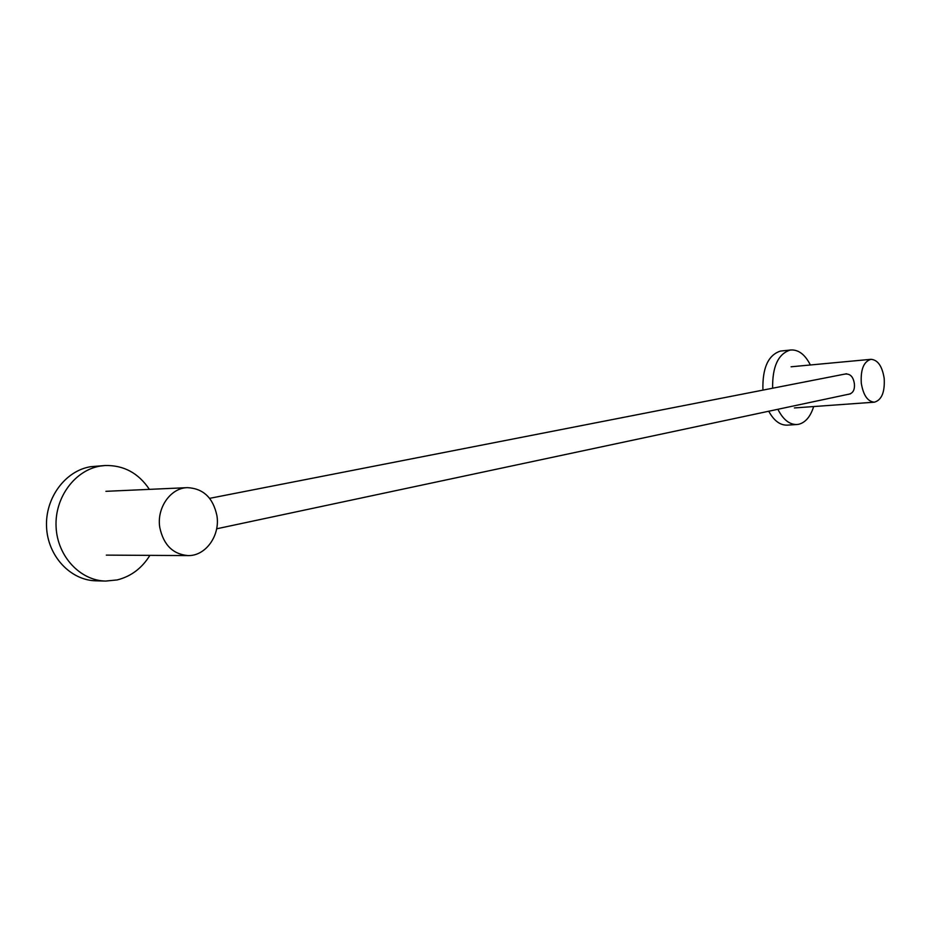 <?xml version="1.0" encoding="UTF-8"?>
<svg xmlns="http://www.w3.org/2000/svg" width="931" height="931" viewBox="0 0 931 931"><rect width="100%" height="100%" fill="white"/><g stroke="black" fill="none" stroke-linecap="round" stroke-linejoin="round"><path stroke-width="1.4" d="M847.571 394.453C852.703 393.836 854.972 390.252 854.367 383.688C853.168 375.984 849.491 372.877 843.346 374.39M874.36 402.18C867.645 401.598 863.293 395.244 861.28 383.118C860.535 369.386 863.77 361.449 870.985 359.319C877.805 359.855 882.216 366.209 884.194 378.405C884.95 392.16 881.68 400.086 874.36 402.18L794.376 407.941M187.445 487.646C203.342 488.484 213.176 497.852 216.935 515.762C220.263 535.616 205.635 556.179 188.015 555.586C172.922 554.259 163.507 544.903 159.795 527.528C156.489 507.861 170.664 487.821 187.445 487.646L105.913 491.324M777.885 409.291C783.087 419.578 789.43 424.664 796.901 424.524L798.903 424.233C805.618 422.395 810.54 416.494 813.671 406.544M810.366 364.975C805.117 354.63 798.647 349.625 790.966 349.975L790.151 350.079C778.165 353.931 772.323 366.639 772.614 388.227M790.966 349.975L780.446 351.068C768.156 355.095 762.314 368.117 762.92 390.112M796.901 424.524L787.172 425.141C780.038 425.304 773.894 420.672 768.738 411.234M149.391 489.357C138.416 472.995 123.614 465.058 104.97 465.523L100.339 466.07C75.074 470.05 54.592 497.422 56.081 526.83C57.291 556.261 80.159 580.653 105.657 581.072L117.155 579.932C130.992 576.464 141.896 568.282 149.891 555.365M104.97 465.523L90.691 466.699C65.507 470.655 45.084 497.829 46.55 527.004C47.749 556.191 70.547 580.385 95.963 580.816L105.657 581.072M850.503 393.825L216.644 528.796M846.523 373.762L209.615 498.341M870.985 359.319L791.094 366.779M188.015 555.586L106.297 555.12"/></g></svg>
